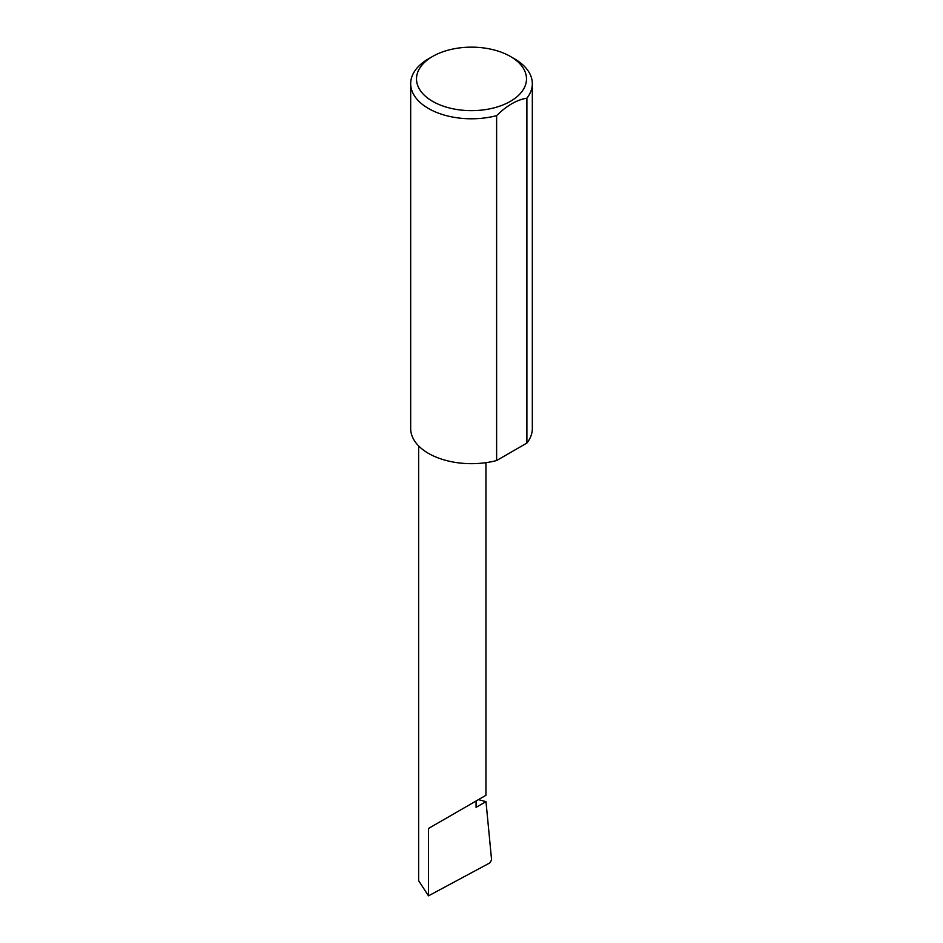 <?xml version="1.0" encoding="UTF-8"?>
<svg xmlns="http://www.w3.org/2000/svg" width="943" height="943" viewBox="0 0 943 943"><rect width="100%" height="100%" fill="white"/><g stroke="black" fill="none" stroke-linecap="round" stroke-linejoin="round"><path stroke-width="1.41" d="M478.419 799.64L485.987 801.633L476.085 807.349L476.085 800.996L485.94 795.303L485.94 462.671M476.085 800.996C484.007 796.422 493.378 791.012 476.085 800.996L428.487 828.473L476.085 800.996M432.613 101.349A54.989 31.744 0 0 0 510.387 101.349A54.989 31.744 0 0 0 510.387 56.45L514.513 58.831A60.824 35.115 180 0 1 532.323 83.668A60.824 35.115 180 0 1 526.901 98.166C516.811 99.805 506.721 105.628 496.619 115.647A60.824 35.115 180 0 1 428.487 108.504A60.824 35.115 180 0 1 410.676 83.668A60.824 35.115 180 0 1 428.487 58.831L432.613 56.45A54.989 31.744 0 0 0 432.613 101.349M496.619 115.647L496.619 460.538A60.824 35.115 180 0 1 428.487 453.383A60.824 35.115 180 0 1 410.676 428.558L410.676 83.668M485.987 801.633L491.586 859.851L489.841 862.904L428.487 895.85L418.633 880.691L418.633 445.921M428.487 895.85L428.487 828.473M526.901 98.166L526.901 443.057A60.824 35.115 180 0 0 532.323 428.558L532.323 83.668M496.619 460.538L526.901 443.057M514.513 58.831L510.387 56.45A54.989 31.744 0 0 0 432.613 56.45"/></g></svg>
